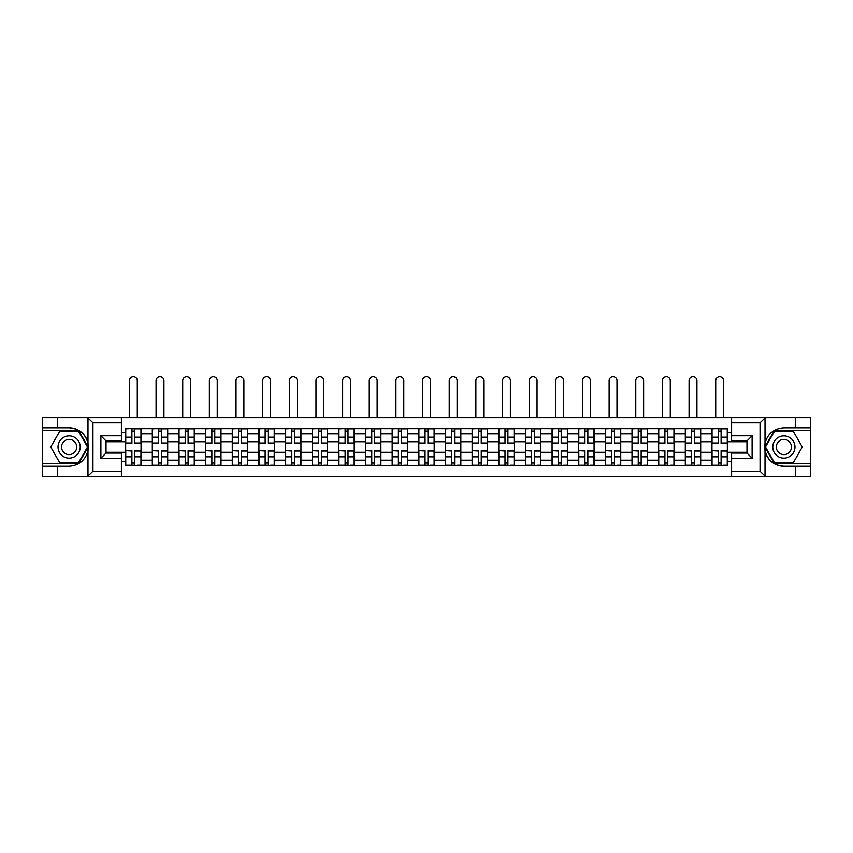 <?xml version="1.0" encoding="UTF-8"?>
<svg xmlns="http://www.w3.org/2000/svg" width="853" height="853" viewBox="0 0 853 853"><rect width="100%" height="100%" fill="white"/><g stroke="black" fill="none" stroke-linecap="round" stroke-linejoin="round"><path stroke-width="1.28" d="M121.403 476.294L731.597 476.294L731.597 453.06L746.972 453.06L746.972 440.937L731.597 440.937L731.597 417.703L121.403 417.703L121.403 440.937L106.028 440.937L106.028 453.06L121.403 453.06L121.403 476.294L87.678 476.294L92.956 471.176L121.403 471.176M87.678 476.294L42.65 476.294L42.65 466.218L57.343 466.218L57.343 476.294L93.553 476.294M93.553 417.703L42.65 417.703L42.65 463.488L78.647 463.488L88.168 447.004L78.647 430.52L42.65 430.52M731.597 417.703L810.35 417.703L810.35 427.779L795.657 427.779L795.657 417.703L759.447 417.703M152.324 465.365L152.324 433.846L141.044 433.846L141.044 465.365M141.044 433.846L141.044 428.632M152.324 433.846L152.324 428.632M167.7 428.632L167.7 465.365M178.97 465.365L178.97 428.632M194.345 428.632L194.345 465.365M205.616 465.365L205.616 428.632M220.991 428.632L220.991 465.365M232.272 465.365L232.272 428.632M247.647 428.632L247.647 465.365M258.917 465.365L258.917 428.632M274.293 428.632L274.293 465.365M285.563 465.365L285.563 428.632M300.938 428.632L300.938 465.365M312.219 465.365L312.219 428.632M327.595 428.632L327.595 465.365M338.865 465.365L338.865 428.632M354.24 428.632L354.24 465.365M365.51 465.365L365.51 428.632M380.886 428.632L380.886 465.365M392.167 465.365L392.167 428.632M407.542 428.632L407.542 465.365M418.812 465.365L418.812 428.632M434.188 428.632L434.188 465.365M445.458 465.365L445.458 428.632M460.833 428.632L460.833 465.365M472.114 465.365L472.114 428.632M487.489 428.632L487.489 465.365M498.76 465.365L498.76 428.632M514.135 428.632L514.135 465.365M525.405 465.365L525.405 428.632M540.781 428.632L540.781 465.365M552.062 465.365L552.062 428.632M567.437 428.632L567.437 465.365M578.707 465.365L578.707 428.632M594.083 428.632L594.083 465.365M605.353 465.365L605.353 428.632M620.728 428.632L620.728 465.365M632.009 465.365L632.009 428.632M647.384 428.632L647.384 465.365M658.655 465.365L658.655 428.632M674.03 428.632L674.03 465.365M685.3 465.365L685.3 428.632M700.676 428.632L700.676 465.365M711.956 465.365L711.956 428.632M711.956 452.293L700.676 452.293M685.3 452.293L674.03 452.293M658.655 452.293L647.384 452.293M632.009 452.293L620.728 452.293M605.353 452.293L594.083 452.293M578.707 452.293L567.437 452.293M552.062 452.293L540.781 452.293M525.405 452.293L514.135 452.293M498.76 452.293L487.489 452.293M472.114 452.293L460.833 452.293M445.458 452.293L434.188 452.293M418.812 452.293L407.542 452.293M392.167 452.293L380.886 452.293M365.51 452.293L354.24 452.293M338.865 452.293L327.595 452.293M312.219 452.293L300.938 452.293M285.563 452.293L274.293 452.293M258.917 452.293L247.647 452.293M232.272 452.293L220.991 452.293M205.616 452.293L194.345 452.293M178.97 452.293L167.7 452.293M152.324 452.293L141.044 452.293M711.956 441.705L700.676 441.705M685.3 441.705L674.03 441.705M658.655 441.705L647.384 441.705M632.009 441.705L620.728 441.705M605.353 441.705L594.083 441.705M578.707 441.705L567.437 441.705M552.062 441.705L540.781 441.705M525.405 441.705L514.135 441.705M498.76 441.705L487.489 441.705M472.114 441.705L460.833 441.705M445.458 441.705L434.188 441.705M418.812 441.705L407.542 441.705M392.167 441.705L380.886 441.705M365.51 441.705L354.24 441.705M338.865 441.705L327.595 441.705M312.219 441.705L300.938 441.705M285.563 441.705L274.293 441.705M258.917 441.705L247.647 441.705M232.272 441.705L220.991 441.705M205.616 441.705L194.345 441.705M178.97 441.705L167.7 441.705M152.324 441.705L141.044 441.705M106.028 452.293L125.668 452.293L125.668 441.705L106.028 441.705M121.403 432.652L125.668 432.652L125.668 441.705M746.972 441.705L727.332 441.705L727.332 428.632L125.668 428.632L125.668 432.652M727.332 432.652L731.597 432.652M731.597 461.345L727.332 461.345L727.332 452.293L746.972 452.293M125.668 452.293L125.668 465.365L727.332 465.365L727.332 461.345M125.668 461.345L121.403 461.345M727.332 441.705L727.332 452.293M134.817 462.806L131.906 462.806M131.906 431.202L134.817 431.202M161.462 462.806L158.551 462.806M158.551 431.202L161.462 431.202M188.108 462.806L185.208 462.806M185.208 431.202L188.108 431.202M214.764 462.806L211.853 462.806M211.853 431.202L214.764 431.202M241.41 462.806L238.499 462.806M238.499 431.202L241.41 431.202M268.055 462.806L265.155 462.806M265.155 431.202L268.055 431.202M294.711 462.806L291.801 462.806M291.801 431.202L294.711 431.202M321.357 462.806L318.446 462.806M318.446 431.202L321.357 431.202M348.003 462.806L345.102 462.806M345.102 431.202L348.003 431.202M374.659 462.806L371.748 462.806M371.748 431.202L374.659 431.202M401.305 462.806L398.394 462.806M398.394 431.202L401.305 431.202M427.95 462.806L425.05 462.806M425.05 431.202L427.95 431.202M454.606 462.806L451.695 462.806M451.695 431.202L454.606 431.202M481.252 462.806L478.341 462.806M478.341 431.202L481.252 431.202M507.898 462.806L504.997 462.806M504.997 431.202L507.898 431.202M534.554 462.806L531.643 462.806M531.643 431.202L534.554 431.202M561.199 462.806L558.288 462.806M558.288 431.202L561.199 431.202M587.845 462.806L584.945 462.806M584.945 431.202L587.845 431.202M614.501 462.806L611.59 462.806M611.59 431.202L614.501 431.202M641.147 462.806L638.236 462.806M638.236 431.202L641.147 431.202M667.792 462.806L664.892 462.806M664.892 431.202L667.792 431.202M694.449 462.806L691.538 462.806M691.538 431.202L694.449 431.202M721.094 462.806L718.183 462.806M718.183 431.202L721.094 431.202M137.29 417.703L137.29 380.63A3.924 3.924 0 0 0 133.356 376.706A3.924 3.924 0 0 0 129.432 380.63L129.432 417.703M134.817 443.325L134.817 428.803L140.958 428.803L140.958 443.325L134.817 443.325M131.906 431.032L134.817 431.032M129.432 428.632L125.754 428.803L125.754 443.325L131.906 443.325L131.906 428.803L137.29 428.632M131.906 451.034L125.754 450.672L131.906 450.672L131.906 465.194L125.754 465.194L129.176 465.194M125.754 451.034L125.754 465.194M134.817 462.976L131.906 462.976M137.546 465.194L140.958 465.194L140.958 450.672L134.817 450.672L134.817 465.194L129.432 465.194M140.958 465.194L137.29 465.194M163.936 417.703L163.936 380.63A3.924 3.924 0 0 0 160.012 376.706A3.924 3.924 0 0 0 156.078 380.63L156.078 417.703M161.462 443.325L161.462 428.803L167.614 428.803L167.614 443.325L161.462 443.325M158.551 431.032L161.462 431.032M156.078 428.632L152.41 428.803L152.41 443.325L158.551 443.325L158.551 428.803L161.462 428.803M190.582 417.703L190.582 380.63A3.924 3.924 0 0 0 186.658 376.706A3.924 3.924 0 0 0 182.734 380.63L182.734 417.703M188.108 443.325L188.108 428.803L194.26 428.803L194.26 443.325L188.108 443.325M185.208 431.032L188.108 431.032M182.734 428.632L179.055 428.803L179.055 443.325L185.208 443.325L185.208 428.803L188.108 428.803M57.343 466.218L69.125 466.218C79.052 465.471 85.332 460.311 87.987 450.715L87.987 443.283C85.332 433.687 79.052 428.526 69.125 427.779L42.65 427.779M42.65 466.218L42.65 463.488M121.403 422.832L92.956 422.832L87.678 417.703L57.343 417.703L57.343 427.779M87.678 417.703L121.403 417.703M69.125 427.779A19.214 19.214 0 0 1 87.987 450.715L87.987 476.145M106.028 440.937L100.899 435.808L121.403 435.808M121.403 458.189L100.899 458.189L106.028 453.06M765.322 417.703L760.044 422.832L731.597 422.832M795.657 427.779L783.875 427.779C773.948 428.526 767.668 433.687 765.013 443.283L765.013 450.715C767.668 460.311 773.948 465.471 783.875 466.218L810.35 466.218L810.35 430.52L774.353 430.52L764.832 447.004L774.353 463.488L810.35 463.488M731.597 471.176L760.044 471.176L765.322 476.294L810.35 476.294L810.35 466.218M810.35 427.779L810.35 430.52M795.657 476.294L795.657 466.218M765.322 476.294L731.597 476.294M783.875 466.218A19.214 19.214 0 0 1 765.013 443.283L765.013 417.853M746.972 453.06L752.101 458.189L731.597 458.189M731.597 435.808L752.101 435.808L746.972 440.937M58.025 447.004A11.1 11.1 0 0 0 69.125 458.104A11.1 11.1 0 0 0 80.235 447.004A11.1 11.1 0 0 0 69.125 435.894A11.1 11.1 0 0 0 58.025 447.004M61.523 447.004A7.602 7.602 0 0 0 69.125 454.606A7.602 7.602 0 0 0 76.727 447.004A7.602 7.602 0 0 0 69.125 439.402A7.602 7.602 0 0 0 61.523 447.004M78.348 431.032L87.571 447.004L78.348 462.976L59.902 462.976L50.69 447.004L59.902 431.032L78.348 431.032M772.765 447.004A11.1 11.1 0 0 0 783.875 458.104A11.1 11.1 0 0 0 794.975 447.004A11.1 11.1 0 0 0 783.875 435.894A11.1 11.1 0 0 0 772.765 447.004M776.273 447.004A7.602 7.602 0 0 0 783.875 454.606A7.602 7.602 0 0 0 791.477 447.004A7.602 7.602 0 0 0 783.875 439.402A7.602 7.602 0 0 0 776.273 447.004M793.098 431.032L802.31 447.004L793.098 462.976L774.652 462.976L765.429 447.004L774.652 431.032L793.098 431.032M158.551 451.034L152.41 450.672L158.551 450.672L158.551 465.194L152.41 465.194L155.822 465.194M152.41 451.034L152.41 465.194M161.462 462.976L158.551 462.976M164.192 465.194L167.614 465.194L167.614 450.672L161.462 450.672L161.462 465.194L156.078 465.194M167.614 465.194L163.936 465.194M185.208 451.034L179.055 450.672L185.208 450.672L185.208 465.194L179.055 465.194L182.467 465.194M179.055 451.034L179.055 465.194M188.108 462.976L185.208 462.976M190.848 465.194L194.26 465.194L194.26 450.672L188.108 450.672L188.108 465.194L182.734 465.194M194.26 465.194L190.582 465.194M217.238 417.703L217.238 380.63A3.924 3.924 0 0 0 213.303 376.706A3.924 3.924 0 0 0 209.38 380.63L209.38 417.703M214.764 443.325L214.764 428.803L220.906 428.803L220.906 443.325L214.764 443.325M211.853 431.032L214.764 431.032M209.38 428.632L205.701 428.803L205.701 443.325L211.853 443.325L211.853 428.803L217.238 428.632M243.883 417.703L243.883 380.63A3.924 3.924 0 0 0 239.96 376.706A3.924 3.924 0 0 0 236.025 380.63L236.025 417.703M241.41 443.325L241.41 428.803L247.562 428.803L247.562 443.325L241.41 443.325M238.499 431.032L241.41 431.032M236.025 428.632L232.357 428.803L232.357 443.325L238.499 443.325L238.499 428.803L243.883 428.632M270.529 417.703L270.529 380.63A3.924 3.924 0 0 0 266.605 376.706A3.924 3.924 0 0 0 262.681 380.63L262.681 417.703M268.055 443.325L268.055 428.803L274.208 428.803L274.208 443.325L268.055 443.325M265.155 431.032L268.055 431.032M262.681 428.632L259.003 428.803L259.003 443.325L265.155 443.325L265.155 428.803L270.529 428.632M211.853 451.034L205.701 450.672L211.853 450.672L211.853 465.194L205.701 465.194L209.124 465.194M205.701 451.034L205.701 465.194M214.764 462.976L211.853 462.976M217.494 465.194L220.906 465.194L220.906 450.672L214.764 450.672L214.764 465.194L209.38 465.194M220.906 465.194L217.238 465.194M238.499 451.034L232.357 450.672L238.499 450.672L238.499 465.194L232.357 465.194L235.769 465.194M232.357 451.034L232.357 465.194M241.41 462.976L238.499 462.976M244.139 465.194L247.562 465.194L247.562 450.672L241.41 450.672L241.41 465.194L236.025 465.194M247.562 465.194L243.883 465.194M265.155 451.034L259.003 450.672L265.155 450.672L265.155 465.194L259.003 465.194L262.415 465.194M259.003 451.034L259.003 465.194M268.055 462.976L265.155 462.976M270.796 465.194L274.208 465.194L274.208 450.672L268.055 450.672L268.055 465.194L262.681 465.194M274.208 465.194L270.529 465.194M297.185 417.703L297.185 380.63A3.924 3.924 0 0 0 293.251 376.706A3.924 3.924 0 0 0 289.327 380.63L289.327 417.703M294.711 443.325L294.711 428.803L300.853 428.803L300.853 443.325L294.711 443.325M291.801 431.032L294.711 431.032M289.327 428.632L285.648 428.803L285.648 443.325L291.801 443.325L291.801 428.803L297.185 428.632M291.801 451.034L285.648 450.672L291.801 450.672L291.801 465.194L285.648 465.194L289.071 465.194M285.648 451.034L285.648 465.194M294.711 462.976L291.801 462.976M297.441 465.194L300.853 465.194L300.853 450.672L294.711 450.672L294.711 465.194L289.327 465.194M300.853 465.194L297.185 465.194M323.831 417.703L323.831 380.63A3.924 3.924 0 0 0 319.907 376.706A3.924 3.924 0 0 0 315.973 380.63L315.973 417.703M321.357 443.325L321.357 428.803L327.509 428.803L327.509 443.325L321.357 443.325M318.446 431.032L321.357 431.032M315.973 428.632L312.305 428.803L312.305 443.325L318.446 443.325L318.446 428.803L323.831 428.632M318.446 451.034L312.305 450.672L318.446 450.672L318.446 465.194L312.305 465.194L315.717 465.194M312.305 451.034L312.305 465.194M321.357 462.976L318.446 462.976M324.087 465.194L327.509 465.194L327.509 450.672L321.357 450.672L321.357 465.194L315.973 465.194M327.509 465.194L323.831 465.194M350.476 417.703L350.476 380.63A3.924 3.924 0 0 0 346.553 376.706A3.924 3.924 0 0 0 342.629 380.63L342.629 417.703M348.003 443.325L348.003 428.803L354.155 428.803L354.155 443.325L348.003 443.325M345.102 431.032L348.003 431.032M342.629 428.632L338.95 428.803L338.95 443.325L345.102 443.325L345.102 428.803L350.476 428.632M345.102 451.034L338.95 450.672L345.102 450.672L345.102 465.194L338.95 465.194L342.362 465.194M338.95 451.034L338.95 465.194M348.003 462.976L345.102 462.976M350.743 465.194L354.155 465.194L354.155 450.672L348.003 450.672L348.003 465.194L342.629 465.194M354.155 465.194L350.476 465.194M377.133 417.703L377.133 380.63A3.924 3.924 0 0 0 373.198 376.706A3.924 3.924 0 0 0 369.274 380.63L369.274 417.703M374.659 443.325L374.659 428.803L380.801 428.803L380.801 443.325L374.659 443.325M371.748 431.032L374.659 431.032M369.274 428.632L365.596 428.803L365.596 443.325L371.748 443.325L371.748 428.803L374.659 428.803M371.748 451.034L365.596 450.672L371.748 450.672L371.748 465.194L365.596 465.194L369.018 465.194M365.596 451.034L365.596 465.194M374.659 462.976L371.748 462.976M377.389 465.194L380.801 465.194L380.801 450.672L374.659 450.672L374.659 465.194L369.274 465.194M380.801 465.194L377.133 465.194M403.778 417.703L403.778 380.63A3.924 3.924 0 0 0 399.854 376.706A3.924 3.924 0 0 0 395.92 380.63L395.92 417.703M401.305 443.325L401.305 428.803L407.457 428.803L407.457 443.325L401.305 443.325M398.394 431.032L401.305 431.032M395.92 428.632L392.252 428.803L392.252 443.325L398.394 443.325L398.394 428.803L403.778 428.632M430.424 417.703L430.424 380.63A3.924 3.924 0 0 0 426.5 376.706A3.924 3.924 0 0 0 422.576 380.63L422.576 417.703M427.95 443.325L427.95 428.803L434.102 428.803L434.102 443.325L427.95 443.325M425.05 431.032L427.95 431.032M422.576 428.632L418.898 428.803L418.898 443.325L425.05 443.325L425.05 428.803L427.95 428.803M457.08 417.703L457.08 380.63A3.924 3.924 0 0 0 453.146 376.706A3.924 3.924 0 0 0 449.222 380.63L449.222 417.703M454.606 443.325L454.606 428.803L460.748 428.803L460.748 443.325L454.606 443.325M451.695 431.032L454.606 431.032M449.222 428.632L445.543 428.803L445.543 443.325L451.695 443.325L451.695 428.803L457.08 428.632M483.726 417.703L483.726 380.63A3.924 3.924 0 0 0 479.802 376.706A3.924 3.924 0 0 0 475.867 380.63L475.867 417.703M481.252 443.325L481.252 428.803L487.404 428.803L487.404 443.325L481.252 443.325M478.341 431.032L481.252 431.032M475.867 428.632L472.199 428.803L472.199 443.325L478.341 443.325L478.341 428.803L483.726 428.632M510.371 417.703L510.371 380.63A3.924 3.924 0 0 0 506.447 376.706A3.924 3.924 0 0 0 502.524 380.63L502.524 417.703M507.898 443.325L507.898 428.803L514.05 428.803L514.05 443.325L507.898 443.325M504.997 431.032L507.898 431.032M502.524 428.632L498.845 428.803L498.845 443.325L504.997 443.325L504.997 428.803L510.371 428.632M537.027 417.703L537.027 380.63A3.924 3.924 0 0 0 533.093 376.706A3.924 3.924 0 0 0 529.169 380.63L529.169 417.703M534.554 443.325L534.554 428.803L540.695 428.803L540.695 443.325L534.554 443.325M531.643 431.032L534.554 431.032M529.169 428.632L525.491 428.803L525.491 443.325L531.643 443.325L531.643 428.803L534.554 428.803M398.394 451.034L392.252 450.672L398.394 450.672L398.394 465.194L392.252 465.194L395.664 465.194M392.252 451.034L392.252 465.194M401.305 462.976L398.394 462.976M404.034 465.194L407.457 465.194L407.457 450.672L401.305 450.672L401.305 465.194L395.92 465.194M407.457 465.194L403.778 465.194M425.05 451.034L418.898 450.672L425.05 450.672L425.05 465.194L418.898 465.194L422.31 465.194M418.898 451.034L418.898 465.194M427.95 462.976L425.05 462.976M430.69 465.194L434.102 465.194L434.102 450.672L427.95 450.672L427.95 465.194L422.576 465.194M434.102 465.194L430.424 465.194M451.695 451.034L445.543 450.672L451.695 450.672L451.695 465.194L445.543 465.194L448.966 465.194M445.543 451.034L445.543 465.194M454.606 462.976L451.695 462.976M457.336 465.194L460.748 465.194L460.748 450.672L454.606 450.672L454.606 465.194L449.222 465.194M460.748 465.194L457.08 465.194M478.341 451.034L472.199 450.672L478.341 450.672L478.341 465.194L472.199 465.194L475.611 465.194M472.199 451.034L472.199 465.194M481.252 462.976L478.341 462.976M483.982 465.194L487.404 465.194L487.404 450.672L481.252 450.672L481.252 465.194L475.867 465.194M487.404 465.194L483.726 465.194M504.997 451.034L498.845 450.672L504.997 450.672L504.997 465.194L498.845 465.194L502.257 465.194M498.845 451.034L498.845 465.194M507.898 462.976L504.997 462.976M510.638 465.194L514.05 465.194L514.05 450.672L507.898 450.672L507.898 465.194L502.524 465.194M514.05 465.194L510.371 465.194M531.643 451.034L525.491 450.672L531.643 450.672L531.643 465.194L525.491 465.194L528.913 465.194M525.491 451.034L525.491 465.194M534.554 462.976L531.643 462.976M537.283 465.194L540.695 465.194L540.695 450.672L534.554 450.672L534.554 465.194L529.169 465.194M540.695 465.194L537.027 465.194M563.673 417.703L563.673 380.63A3.924 3.924 0 0 0 559.749 376.706A3.924 3.924 0 0 0 555.815 380.63L555.815 417.703M561.199 443.325L561.199 428.803L567.352 428.803L567.352 443.325L561.199 443.325M558.288 431.032L561.199 431.032M555.815 428.632L552.147 428.803L552.147 443.325L558.288 443.325L558.288 428.803L563.673 428.632M558.288 451.034L552.147 450.672L558.288 450.672L558.288 465.194L552.147 465.194L555.559 465.194M552.147 451.034L552.147 465.194M561.199 462.976L558.288 462.976M563.929 465.194L567.352 465.194L567.352 450.672L561.199 450.672L561.199 465.194L555.815 465.194M567.352 465.194L563.673 465.194M590.319 417.703L590.319 380.63A3.924 3.924 0 0 0 586.395 376.706A3.924 3.924 0 0 0 582.471 380.63L582.471 417.703M587.845 443.325L587.845 428.803L593.997 428.803L593.997 443.325L587.845 443.325M584.945 431.032L587.845 431.032M582.471 428.632L578.792 428.803L578.792 443.325L584.945 443.325L584.945 428.803L587.845 428.803M584.945 451.034L578.792 450.672L584.945 450.672L584.945 465.194L578.792 465.194L582.204 465.194M578.792 451.034L578.792 465.194M587.845 462.976L584.945 462.976M590.585 465.194L593.997 465.194L593.997 450.672L587.845 450.672L587.845 465.194L582.471 465.194M593.997 465.194L590.319 465.194M616.975 417.703L616.975 380.63A3.924 3.924 0 0 0 613.04 376.706A3.924 3.924 0 0 0 609.117 380.63L609.117 417.703M614.501 443.325L614.501 428.803L620.643 428.803L620.643 443.325L614.501 443.325M611.59 431.032L614.501 431.032M609.117 428.632L605.438 428.803L605.438 443.325L611.59 443.325L611.59 428.803L616.975 428.632M611.59 451.034L605.438 450.672L611.59 450.672L611.59 465.194L605.438 465.194L608.861 465.194M605.438 451.034L605.438 465.194M614.501 462.976L611.59 462.976M617.231 465.194L620.643 465.194L620.643 450.672L614.501 450.672L614.501 465.194L609.117 465.194M620.643 465.194L616.975 465.194M643.62 417.703L643.62 380.63A3.924 3.924 0 0 0 639.697 376.706A3.924 3.924 0 0 0 635.762 380.63L635.762 417.703M641.147 443.325L641.147 428.803L647.299 428.803L647.299 443.325L641.147 443.325M638.236 431.032L641.147 431.032M635.762 428.632L632.094 428.803L632.094 443.325L638.236 443.325L638.236 428.803L643.62 428.632M638.236 451.034L632.094 450.672L638.236 450.672L638.236 465.194L632.094 465.194L635.506 465.194M632.094 451.034L632.094 465.194M641.147 462.976L638.236 462.976M643.876 465.194L647.299 465.194L647.299 450.672L641.147 450.672L641.147 465.194L635.762 465.194M647.299 465.194L643.62 465.194M670.266 417.703L670.266 380.63A3.924 3.924 0 0 0 666.342 376.706A3.924 3.924 0 0 0 662.418 380.63L662.418 417.703M667.792 443.325L667.792 428.803L673.945 428.803L673.945 443.325L667.792 443.325M664.892 431.032L667.792 431.032M662.418 428.632L658.74 428.803L658.74 443.325L664.892 443.325L664.892 428.803L670.266 428.632M664.892 451.034L658.74 450.672L664.892 450.672L664.892 465.194L658.74 465.194L662.152 465.194M658.74 451.034L658.74 465.194M667.792 462.976L664.892 462.976M670.533 465.194L673.945 465.194L673.945 450.672L667.792 450.672L667.792 465.194L662.418 465.194M673.945 465.194L670.266 465.194M696.922 417.703L696.922 380.63A3.924 3.924 0 0 0 692.988 376.706A3.924 3.924 0 0 0 689.064 380.63L689.064 417.703M694.449 443.325L694.449 428.803L700.59 428.803L700.59 443.325L694.449 443.325M691.538 431.032L694.449 431.032M689.064 428.632L685.385 428.803L685.385 443.325L691.538 443.325L691.538 428.803L696.922 428.632M691.538 451.034L685.385 450.672L691.538 450.672L691.538 465.194L685.385 465.194L688.808 465.194M685.385 451.034L685.385 465.194M694.449 462.976L691.538 462.976M697.178 465.194L700.59 465.194L700.59 450.672L694.449 450.672L694.449 465.194L689.064 465.194M700.59 465.194L696.922 465.194M723.568 417.703L723.568 380.63A3.924 3.924 0 0 0 719.644 376.706A3.924 3.924 0 0 0 715.71 380.63L715.71 417.703M721.094 443.325L721.094 428.803L727.246 428.803L727.246 443.325L721.094 443.325M718.183 431.032L721.094 431.032M715.71 428.632L712.042 428.803L712.042 443.325L718.183 443.325L718.183 428.803L721.094 428.803M718.183 451.034L712.042 450.672L718.183 450.672L718.183 465.194L712.042 465.194L715.454 465.194M712.042 451.034L712.042 465.194M721.094 462.976L718.183 462.976M723.824 465.194L727.246 465.194L727.246 450.672L721.094 450.672L721.094 465.194L715.71 465.194M727.246 465.194L723.568 465.194M685.3 433.846L674.03 433.846M658.655 433.846L647.384 433.846M632.009 433.846L620.728 433.846M605.353 433.846L594.083 433.846M578.707 433.846L567.437 433.846M552.062 433.846L540.781 433.846M525.405 433.846L514.135 433.846M498.76 433.846L487.489 433.846M472.114 433.846L460.833 433.846M445.458 433.846L434.188 433.846M418.812 433.846L407.542 433.846M392.167 433.846L380.886 433.846M365.51 433.846L354.24 433.846M338.865 433.846L327.595 433.846M312.219 433.846L300.938 433.846M285.563 433.846L274.293 433.846M258.917 433.846L247.647 433.846M232.272 433.846L220.991 433.846M205.616 433.846L194.345 433.846M178.97 433.846L167.7 433.846M711.956 433.846L700.676 433.846M685.3 460.151L674.03 460.151M658.655 460.151L647.384 460.151M632.009 460.151L620.728 460.151M605.353 460.151L594.083 460.151M578.707 460.151L567.437 460.151M552.062 460.151L540.781 460.151M525.405 460.151L514.135 460.151M498.76 460.151L487.489 460.151M472.114 460.151L460.833 460.151M445.458 460.151L434.188 460.151M418.812 460.151L407.542 460.151M392.167 460.151L380.886 460.151M365.51 460.151L354.24 460.151M338.865 460.151L327.595 460.151M312.219 460.151L300.938 460.151M285.563 460.151L274.293 460.151M258.917 460.151L247.647 460.151M232.272 460.151L220.991 460.151M205.616 460.151L194.345 460.151M178.97 460.151L167.7 460.151M152.324 460.151L141.044 460.151M711.956 460.151L700.676 460.151M134.817 442.963L140.958 442.963M134.817 437.194L140.958 437.194M125.754 442.963L131.906 442.963M125.754 437.194L131.906 437.194M131.906 456.803L125.754 456.803M140.958 451.034L134.817 451.034M140.958 456.803L134.817 456.803M161.462 442.963L167.614 442.963M161.462 437.194L167.614 437.194M152.41 442.963L158.551 442.963M152.41 437.194L158.551 437.194M188.108 442.963L194.26 442.963M188.108 437.194L194.26 437.194M179.055 442.963L185.208 442.963M179.055 437.194L185.208 437.194M87.987 443.283L87.987 417.853M92.956 422.832L92.956 471.176M100.899 458.189L100.899 435.808M765.013 450.715L765.013 476.145M760.044 471.176L760.044 422.832M752.101 435.808L752.101 458.189M158.551 456.803L152.41 456.803M167.614 451.034L161.462 451.034M167.614 456.803L161.462 456.803M185.208 456.803L179.055 456.803M194.26 451.034L188.108 451.034M194.26 456.803L188.108 456.803M214.764 442.963L220.906 442.963M214.764 437.194L220.906 437.194M205.701 442.963L211.853 442.963M205.701 437.194L211.853 437.194M241.41 442.963L247.562 442.963M241.41 437.194L247.562 437.194M232.357 442.963L238.499 442.963M232.357 437.194L238.499 437.194M268.055 442.963L274.208 442.963M268.055 437.194L274.208 437.194M259.003 442.963L265.155 442.963M259.003 437.194L265.155 437.194M211.853 456.803L205.701 456.803M220.906 451.034L214.764 451.034M220.906 456.803L214.764 456.803M238.499 456.803L232.357 456.803M247.562 451.034L241.41 451.034M247.562 456.803L241.41 456.803M265.155 456.803L259.003 456.803M274.208 451.034L268.055 451.034M274.208 456.803L268.055 456.803M294.711 442.963L300.853 442.963M294.711 437.194L300.853 437.194M285.648 442.963L291.801 442.963M285.648 437.194L291.801 437.194M291.801 456.803L285.648 456.803M300.853 451.034L294.711 451.034M300.853 456.803L294.711 456.803M321.357 442.963L327.509 442.963M321.357 437.194L327.509 437.194M312.305 442.963L318.446 442.963M312.305 437.194L318.446 437.194M318.446 456.803L312.305 456.803M327.509 451.034L321.357 451.034M327.509 456.803L321.357 456.803M348.003 442.963L354.155 442.963M348.003 437.194L354.155 437.194M338.95 442.963L345.102 442.963M338.95 437.194L345.102 437.194M345.102 456.803L338.95 456.803M354.155 451.034L348.003 451.034M354.155 456.803L348.003 456.803M374.659 442.963L380.801 442.963M374.659 437.194L380.801 437.194M365.596 442.963L371.748 442.963M365.596 437.194L371.748 437.194M371.748 456.803L365.596 456.803M380.801 451.034L374.659 451.034M380.801 456.803L374.659 456.803M401.305 442.963L407.457 442.963M401.305 437.194L407.457 437.194M392.252 442.963L398.394 442.963M392.252 437.194L398.394 437.194M427.95 442.963L434.102 442.963M427.95 437.194L434.102 437.194M418.898 442.963L425.05 442.963M418.898 437.194L425.05 437.194M454.606 442.963L460.748 442.963M454.606 437.194L460.748 437.194M445.543 442.963L451.695 442.963M445.543 437.194L451.695 437.194M481.252 442.963L487.404 442.963M481.252 437.194L487.404 437.194M472.199 442.963L478.341 442.963M472.199 437.194L478.341 437.194M507.898 442.963L514.05 442.963M507.898 437.194L514.05 437.194M498.845 442.963L504.997 442.963M498.845 437.194L504.997 437.194M534.554 442.963L540.695 442.963M534.554 437.194L540.695 437.194M525.491 442.963L531.643 442.963M525.491 437.194L531.643 437.194M398.394 456.803L392.252 456.803M407.457 451.034L401.305 451.034M407.457 456.803L401.305 456.803M425.05 456.803L418.898 456.803M434.102 451.034L427.95 451.034M434.102 456.803L427.95 456.803M451.695 456.803L445.543 456.803M460.748 451.034L454.606 451.034M460.748 456.803L454.606 456.803M478.341 456.803L472.199 456.803M487.404 451.034L481.252 451.034M487.404 456.803L481.252 456.803M504.997 456.803L498.845 456.803M514.05 451.034L507.898 451.034M514.05 456.803L507.898 456.803M531.643 456.803L525.491 456.803M540.695 451.034L534.554 451.034M540.695 456.803L534.554 456.803M561.199 442.963L567.352 442.963M561.199 437.194L567.352 437.194M552.147 442.963L558.288 442.963M552.147 437.194L558.288 437.194M558.288 456.803L552.147 456.803M567.352 451.034L561.199 451.034M567.352 456.803L561.199 456.803M587.845 442.963L593.997 442.963M587.845 437.194L593.997 437.194M578.792 442.963L584.945 442.963M578.792 437.194L584.945 437.194M584.945 456.803L578.792 456.803M593.997 451.034L587.845 451.034M593.997 456.803L587.845 456.803M614.501 442.963L620.643 442.963M614.501 437.194L620.643 437.194M605.438 442.963L611.59 442.963M605.438 437.194L611.59 437.194M611.59 456.803L605.438 456.803M620.643 451.034L614.501 451.034M620.643 456.803L614.501 456.803M641.147 442.963L647.299 442.963M641.147 437.194L647.299 437.194M632.094 442.963L638.236 442.963M632.094 437.194L638.236 437.194M638.236 456.803L632.094 456.803M647.299 451.034L641.147 451.034M647.299 456.803L641.147 456.803M667.792 442.963L673.945 442.963M667.792 437.194L673.945 437.194M658.74 442.963L664.892 442.963M658.74 437.194L664.892 437.194M664.892 456.803L658.74 456.803M673.945 451.034L667.792 451.034M673.945 456.803L667.792 456.803M694.449 442.963L700.59 442.963M694.449 437.194L700.59 437.194M685.385 442.963L691.538 442.963M685.385 437.194L691.538 437.194M691.538 456.803L685.385 456.803M700.59 451.034L694.449 451.034M700.59 456.803L694.449 456.803M721.094 442.963L727.246 442.963M721.094 437.194L727.246 437.194M712.042 442.963L718.183 442.963M712.042 437.194L718.183 437.194M718.183 456.803L712.042 456.803M727.246 451.034L721.094 451.034M727.246 456.803L721.094 456.803"/></g></svg>
